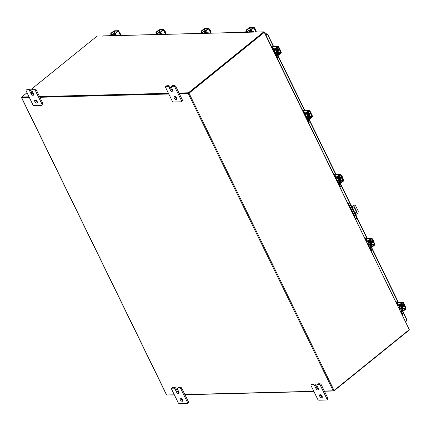 <?xml version="1.0" encoding="UTF-8"?>
<svg xmlns="http://www.w3.org/2000/svg" width="431" height="431" viewBox="0 0 431 431"><rect width="100%" height="100%" fill="white"/><g stroke="black" fill="none" stroke-linecap="round" stroke-linejoin="round"><path stroke-width="0.65" d="M348.345 204.073L349.816 202.888L348.221 203.815M355.419 218.576L356.232 218.555A1.142 0.625 -129 0 0 356.48 218.469A1.142 0.625 -129 0 0 356.485 217.563L351.006 206.336A1.142 0.625 -129 0 0 349.81 205.382L348.997 205.404M349.81 205.382L350.284 205L348.814 205.037M350.284 205A1.142 0.625 51 0 1 351.486 205.948L356.96 217.181A1.142 0.625 51 0 1 356.954 218.086L356.48 218.469M349.816 202.888L351.006 205.328M349.686 206.826A1.368 0.749 51 0 1 350.732 207.877L354.708 216.033A1.368 0.749 51 0 1 354.708 217.116M354.864 216.836A1.368 0.749 51 0 1 354.541 216.771M355.333 213.841A0.458 0.35 88.6 0 0 355.02 213.2M355.742 214.681L357.579 213.194A1.826 1.412 88.6 0 0 358.01 210.678L355.742 206.023A1.826 1.412 88.6 0 0 354.503 205.156A1.826 1.412 88.6 0 0 353.792 205.431L351.955 206.918M350.742 207.898L350.36 208.205M350.258 207.995L350.629 207.694M351.852 206.708L353.42 205.436A1.826 1.412 -91.4 0 1 354.131 205.167A1.826 1.412 -91.4 0 1 354.32 205.178M354.147 215.969L354.53 215.662M352.429 207.887L353.894 206.697A0.453 0.35 -91.4 0 1 354.379 206.848L356.846 211.901A0.453 0.35 -91.4 0 1 356.739 212.526L356.146 213.006L354.681 212.505M356.739 212.526L355.893 212.919M356.367 212.537A0.453 0.35 88.6 0 0 356.475 211.912L356.846 211.901M354.379 206.848L354.007 206.853L356.475 211.912M399.187 306.753A1.46 0.797 51 0 1 399.327 305.94A1.46 0.797 51 0 1 401.175 307.05A1.46 0.797 51 0 1 401.164 308.208A1.46 0.797 51 0 1 400.334 308.176M399.779 309.528L400.21 309.183A0.587 0.453 88.6 0 0 400.345 308.375L402.673 308.316A0.587 0.453 -91.4 0 1 402.532 309.124L400.21 309.183M396.035 301.851L396.267 301.845A0.878 0.479 51 0 1 397.188 302.578L396.735 302.939L397.888 305.304A1.352 1.045 88.6 0 0 398.799 305.94A1.352 1.045 88.6 0 0 399.327 305.741L400.442 304.836A0.587 0.453 -91.4 0 1 401.067 305.024L400.183 305.046M402.743 308.316L403.195 307.95L401.59 304.658L401.067 305.024L402.673 308.316M401.52 304.658A1.277 0.986 88.6 0 0 401.148 304.211M398.783 305.25A0.657 0.506 -91.4 0 1 398.336 304.938L397.188 302.578M396.735 302.939A0.878 0.479 -129 0 0 396.31 302.417M403.141 307.993A1.277 0.986 88.6 0 1 402.823 309.711L401.703 310.616A0.657 0.506 -91.4 0 0 401.552 311.521L402.699 313.881A0.878 0.479 51 0 1 402.694 314.576L402.371 314.84M400.038 310.061L401.417 310.024L402.532 309.124M401.417 310.024A1.352 1.045 88.6 0 0 401.099 311.888L402.247 314.247L402.699 313.881M402.344 314.781A0.878 0.479 -129 0 0 402.247 314.247M401.59 304.658L401.137 305.024M402.678 304.792A0.948 0.523 51 0 1 403.044 305.283A0.948 0.523 51 0 1 403.157 305.649M401.881 305.256A0.948 0.523 51 0 1 402.355 305.838A0.948 0.523 51 0 1 402.452 306.436M402.872 307.298A1.826 1.002 -129 0 0 402.899 307.276A1.826 1.002 -129 0 0 402.915 305.827A1.826 1.002 -129 0 0 401.299 304.34M403.007 307.163A1.826 1.002 -129 0 0 403.141 307.082A1.826 1.002 -129 0 0 403.152 305.633A1.826 1.002 -129 0 0 401.272 304.108M398.653 307.222A0.916 0.501 51 0 1 399.693 307.976A0.916 0.501 51 0 1 399.688 308.698A0.916 0.501 51 0 1 399.408 308.758M404.693 305.504L404.892 305.207L404.704 304.588L404.472 304.776M404.246 304.313L404.477 304.124L403.976 303.763M403.976 303.758L403.578 303.219M404.698 304.582L404.38 304.593M403.378 306.511A1.029 0.56 -129 0 0 403.572 306.436A1.029 0.56 -129 0 0 403.578 305.622A1.029 0.56 -129 0 0 402.527 304.765M401.961 310.896A0.916 0.296 -26 0 0 403.136 310.401L403.421 310.993A0.916 0.296 154 0 1 402.247 311.489L401.961 310.896L400.949 310.923M403.421 310.993L405.657 309.183A1.061 0.819 88.6 0 0 405.91 307.729L403.486 302.756A1.061 0.819 88.6 0 0 402.355 302.411L400.119 304.221L400.41 304.809L402.646 303.004A0.366 0.28 -91.4 0 1 403.033 303.122L405.458 308.09A0.366 0.28 -91.4 0 1 405.372 308.596L403.136 310.401M400.41 304.809A0.916 0.296 154 0 1 399.235 305.304L398.944 304.717L398.239 304.733M402.355 302.411L397.845 302.524L397.355 302.923M397.845 302.524A1.061 0.819 -91.4 0 1 398.26 302.368L402.769 302.255M403.341 306.161L403.707 306.15M398.944 304.717A0.916 0.296 -26 0 0 400.119 304.221M402.247 311.489L401.541 311.505M406.541 320.508L406.697 320.831L406.853 319.947L402.538 311.441M406.853 319.947L405.533 321.327M266.121 35.487L267.435 34.092L266.746 33.887L266.972 34.351L265.965 35.164M273.319 46.505L267.435 34.092L266.746 33.887L265.738 34.701M267.43 34.426L267.435 34.092M267.08 34.437L266.024 35.294M406.697 320.831L405.69 321.645M263.874 32.034L264.462 32.083L409.283 329.623L264.295 32.352L189.058 93.193L188.234 93.538L179.344 93.764M324.338 391.036L333.228 390.809L334.052 390.464L409.283 329.623M263.971 32.32L188.713 93.198M174.356 394.828L166.538 394.968L21.55 97.697L21.911 97.271M21.55 97.697L29.367 97.557M39.894 97.293L168.817 94.028M313.811 391.305L184.883 394.564M22.04 97.454L29.233 97.282L22.003 97.465L21.776 97.002L29.006 96.819M39.76 97.018L168.683 93.753L39.76 97.018M178.989 93.026L188.422 92.784L263.783 31.846L264.009 32.309L188.654 93.252L179.215 93.489L188.589 93.252M264.295 32.352L264.462 32.083M263.783 31.846L103.057 35.962A0.641 0.496 -91.4 0 1 103.305 35.865L257.98 31.953A0.641 0.496 88.6 0 0 257.733 32.05M102.993 36.01L97.131 36.064L30.418 90.014M102.944 35.913L102.67 36.166L103.057 35.962M27.024 92.757L21.776 97.002M39.533 96.549L168.456 93.29M188.654 93.252L188.422 92.784M409.089 329.78L409.224 330.049L333.869 390.987L324.43 391.224M313.903 391.493L184.974 394.753M174.447 395.017L167.126 395.012M333.713 390.669L333.869 390.987M114.738 35.218A1.46 0.797 51 0 1 114.878 34.405A1.46 0.797 51 0 1 115.19 34.297A1.46 0.797 51 0 1 115.486 34.345M109.054 35.509A0.878 0.479 51 0 1 109.156 35.337A0.878 0.479 51 0 1 109.345 35.272L108.892 35.638L110.659 35.595A1.352 0.436 -26 0 0 112.399 34.863L112.771 35.628M114.301 35.568L113.515 33.957L112.399 34.863M113.515 33.957L114.269 33.64L114.738 34.604M114.533 33.295A1.277 0.415 -26 0 0 113.073 33.968L111.106 35.229L109.345 35.272M115.874 35.046L117.803 35.062A0.878 0.479 51 0 1 118.52 35.482M115.352 35.557L115.249 35.353A1.352 0.436 -26 0 1 115.605 34.782L115.675 34.722M115.249 35.353A1.352 0.436 -26 0 0 115.583 35.471L117.351 35.423L117.803 35.062M117.647 35.504A0.878 0.479 -129 0 0 117.351 35.423M115.589 33.16L114.673 33.182L114.269 33.64M114.22 33.548L115.406 33.516M118.967 31.538L120.211 32.88L119.818 33.203M120.211 32.88L120.292 34.254M116.871 32.099A1.029 0.56 -129 0 0 116.505 32.002A1.029 0.56 -129 0 0 116.284 32.077A1.029 0.56 -129 0 0 116.187 32.659M116.602 32.007A1.029 0.56 -129 0 0 116.639 32.293M115.476 34.313A0.916 0.706 -91.4 0 1 115.691 33.058L116.133 33.047A0.916 0.706 88.6 0 0 115.917 34.302L115.476 34.313L116.031 35.461M116.133 33.047L118.363 31.242A1.061 0.345 -26 0 0 118.644 30.795A1.061 0.345 -26 0 0 118.38 30.698L114.662 30.795A1.061 0.345 -26 0 0 113.299 31.366L111.063 33.176L111.505 33.165L114.21 31.161L118.019 31.097L115.691 33.058M111.505 33.165A0.916 0.706 88.6 0 0 111.29 34.421L111.71 35.283M111.29 34.421L110.848 34.432L111.23 35.213M110.848 34.432A0.916 0.706 -91.4 0 1 111.063 33.176M115.917 34.302L116.3 35.1M250.266 31.786A1.46 0.797 51 0 1 250.406 30.973A1.46 0.797 51 0 1 250.718 30.87A1.46 0.797 51 0 1 251.014 30.913M244.582 32.077A0.878 0.479 51 0 1 244.684 31.91A0.878 0.479 51 0 1 244.873 31.846L244.42 32.212L246.187 32.169A1.352 0.436 -26 0 0 247.927 31.431L248.299 32.196M249.829 32.142L249.043 30.531L247.927 31.431M249.043 30.531L249.797 30.213L250.266 31.172M250.061 29.868A1.277 0.415 -26 0 0 248.601 30.542L246.64 31.802L244.873 31.846M251.402 31.619L253.331 31.63A0.878 0.479 51 0 1 254.048 32.05M250.88 32.131L250.777 31.921A1.352 0.436 -26 0 1 251.133 31.35L251.203 31.296M250.777 31.921A1.352 0.436 -26 0 0 251.111 32.039L252.878 31.996L253.331 31.63M253.175 32.072A0.878 0.479 -129 0 0 252.878 31.996M251.117 29.734L250.201 29.755L249.797 30.213M249.748 30.122L250.934 30.089M254.495 28.112L255.745 29.453L255.346 29.771M255.745 29.453L255.82 30.827M252.399 28.672A1.029 0.56 -129 0 0 252.033 28.57A1.029 0.56 -129 0 0 251.812 28.645A1.029 0.56 -129 0 0 251.715 29.227M252.13 28.581A1.029 0.56 -129 0 0 252.167 28.861M251.004 30.887A0.916 0.706 -91.4 0 1 251.219 29.631L251.661 29.62A0.916 0.706 88.6 0 0 251.445 30.876L251.004 30.887L251.559 32.029M251.661 29.62L253.891 27.81A1.061 0.345 -26 0 0 254.171 27.363A1.061 0.345 -26 0 0 253.907 27.272L250.19 27.363A1.061 0.345 -26 0 0 248.827 27.94L246.591 29.744L247.033 29.734L249.738 27.729L253.547 27.67L251.219 29.631M247.033 29.734A0.916 0.706 88.6 0 0 246.818 30.994L247.238 31.856M246.818 30.994L246.376 31.005L246.758 31.786M246.376 31.005A0.916 0.706 -91.4 0 1 246.591 29.744M251.445 30.876L251.833 31.668M274.385 50.874A1.46 0.797 51 0 1 274.525 50.061A1.46 0.797 51 0 1 276.373 51.17A1.46 0.797 51 0 1 276.363 52.329A1.46 0.797 51 0 1 275.533 52.296M274.978 53.649L275.409 53.299A0.587 0.453 88.6 0 0 275.544 52.496L277.871 52.437A0.587 0.453 -91.4 0 1 277.731 53.239L275.409 53.299M271.234 45.972L271.465 45.961A0.878 0.479 51 0 1 272.387 46.693L271.934 47.06L273.082 49.42A1.352 1.045 88.6 0 0 273.997 50.061A1.352 1.045 88.6 0 0 274.525 49.856L275.641 48.956A0.587 0.453 -91.4 0 1 276.266 49.145L275.382 49.166M277.941 52.437L278.394 52.07L276.788 48.778L276.266 49.145L277.871 52.437M276.718 48.778A1.277 0.986 88.6 0 0 276.346 48.331M273.981 49.366A0.657 0.506 -91.4 0 1 273.534 49.053L272.387 46.693M271.934 47.06A0.878 0.479 -129 0 0 271.508 46.537M278.34 52.113A1.277 0.986 88.6 0 1 278.022 53.832L276.901 54.737A0.657 0.506 -91.4 0 0 276.745 55.642L277.898 58.002A0.878 0.479 51 0 1 277.893 58.697L277.569 58.961M275.237 54.182L276.616 54.144L277.731 53.239M276.616 54.144A1.352 1.045 88.6 0 0 276.298 56.003L277.445 58.368L277.898 58.002M277.542 58.902A0.878 0.479 -129 0 0 277.445 58.368M276.788 48.778L276.336 49.145M277.876 48.908A0.948 0.523 51 0 1 278.243 49.403A0.948 0.523 51 0 1 278.356 49.764A1.826 1.002 -129 0 0 276.47 48.229M277.079 49.376A0.948 0.523 51 0 1 277.553 49.958A0.948 0.523 51 0 1 277.65 50.551M278.07 51.413A1.826 1.002 -129 0 0 278.097 51.397A1.826 1.002 -129 0 0 278.114 49.948A1.826 1.002 -129 0 0 276.497 48.461M278.205 51.284A1.826 1.002 -129 0 0 278.34 51.203A1.826 1.002 -129 0 0 278.351 49.754M273.852 51.343A0.916 0.501 51 0 1 274.892 52.092A0.916 0.501 51 0 1 274.886 52.819A0.916 0.501 51 0 1 274.606 52.878M279.891 49.624L280.091 49.328L279.902 48.708L279.671 48.897M279.444 48.434L279.676 48.24L278.776 47.34M279.897 48.703L279.579 48.708M278.577 50.632A1.029 0.56 -129 0 0 278.771 50.556A1.029 0.56 -129 0 0 278.776 49.743A1.029 0.56 -129 0 0 277.726 48.886M277.16 55.017A0.916 0.296 -26 0 0 278.334 54.521L278.62 55.109A0.916 0.296 154 0 1 277.445 55.604L277.16 55.017L276.147 55.039M278.62 55.109L280.856 53.304A1.061 0.819 88.6 0 0 281.109 51.844L278.685 46.877A1.061 0.819 88.6 0 0 277.553 46.532L275.317 48.337L275.608 48.929L277.844 47.119A0.366 0.28 -91.4 0 1 278.232 47.238L280.656 52.21A0.366 0.28 -91.4 0 1 280.57 52.711L278.334 54.521M275.608 48.929A0.916 0.296 154 0 1 274.434 49.425L274.143 48.832L273.437 48.854M277.553 46.532L273.044 46.645L272.554 47.044M273.044 46.645A1.061 0.819 -91.4 0 1 273.459 46.489L277.968 46.376M278.539 50.276L278.905 50.271M274.143 48.832A0.916 0.296 -26 0 0 275.317 48.337M277.445 55.604L276.74 55.626M182.852 400.55A1.826 1.002 51 0 1 181.192 399.058A1.826 1.002 51 0 1 180.972 398.228M180.298 399.779A1.826 1.002 51 0 1 180.314 398.33A1.826 1.002 51 0 1 182.625 399.72A1.826 1.002 51 0 1 182.609 401.169A1.826 1.002 51 0 1 180.298 399.779M178.72 387.329L177.825 388.051A1.39 0.76 -129 0 0 177.529 388.153L178.423 387.431A1.39 0.76 51 0 1 178.72 387.329L180.438 387.286A1.39 0.76 51 0 1 181.898 388.444L188.32 401.611A1.39 0.76 51 0 1 188.315 402.716L187.42 403.438A1.39 0.76 -129 0 0 187.431 402.333L188.32 401.611M177.825 388.051L179.544 388.008L180.438 387.286M187.42 403.438A1.39 0.76 -129 0 1 187.124 403.54L179.592 403.728A1.39 0.76 -129 0 1 178.132 402.57L171.71 389.398A1.39 0.76 -129 0 1 171.721 388.299L172.61 387.577A1.39 0.76 51 0 1 172.912 387.474L174.63 387.431A1.39 0.76 51 0 1 176.09 388.59L177.405 391.294A1.826 1.002 -129 0 0 179.064 392.786M181.898 388.444L181.004 389.166L187.431 402.333M172.912 387.474L172.017 388.196L173.736 388.153L174.63 387.431M172.017 388.196A1.39 0.76 -129 0 0 171.721 388.299M181.004 389.166A1.39 0.76 -129 0 0 179.544 388.008M177.529 388.153A1.39 0.76 -129 0 0 177.518 389.252L178.838 391.957A1.826 1.002 -129 0 1 178.822 393.406A1.826 1.002 -129 0 1 176.511 392.016L175.196 389.312A1.39 0.76 -129 0 0 173.736 388.153M37.405 102.352A1.826 1.002 51 0 1 35.751 100.854A1.826 1.002 51 0 1 35.525 100.024M34.857 101.581A1.826 1.002 51 0 1 34.873 100.132A1.826 1.002 51 0 1 37.185 101.522A1.826 1.002 51 0 1 37.168 102.971A1.826 1.002 51 0 1 34.857 101.581M33.279 89.125L32.384 89.847A1.39 0.76 -129 0 0 32.088 89.95L32.982 89.228A1.39 0.76 51 0 1 33.279 89.125L34.997 89.082A1.39 0.76 51 0 1 36.457 90.241L42.879 103.413A1.39 0.76 51 0 1 42.868 104.512L41.974 105.234A1.39 0.76 -129 0 0 41.985 104.135L42.879 103.413M32.384 89.847L34.103 89.804L34.997 89.082M41.974 105.234A1.39 0.76 -129 0 1 41.678 105.336L34.151 105.53A1.39 0.76 -129 0 1 32.691 104.372L26.264 91.2A1.39 0.76 -129 0 1 26.275 90.095L27.169 89.373A1.39 0.76 51 0 1 27.465 89.276L29.189 89.233A1.39 0.76 51 0 1 30.644 90.386L31.964 93.091A1.826 1.002 -129 0 0 33.618 94.583M36.457 90.241L35.563 90.963L41.985 104.135M27.465 89.276L26.571 89.998L28.295 89.955L29.189 89.233M26.571 89.998A1.39 0.76 -129 0 0 26.275 90.095M35.563 90.963A1.39 0.76 -129 0 0 34.103 89.804M32.088 89.95A1.39 0.76 -129 0 0 32.077 91.054L33.397 93.753A1.826 1.002 -129 0 1 33.381 95.203A1.826 1.002 -129 0 1 31.07 93.813L29.755 91.113A1.39 0.76 -129 0 0 28.295 89.955M322.302 397.026A1.826 1.002 51 0 1 320.648 395.529A1.826 1.002 51 0 1 320.422 394.699M319.754 396.251A1.826 1.002 51 0 1 319.764 394.801A1.826 1.002 51 0 1 322.076 396.191A1.826 1.002 51 0 1 322.065 397.646A1.826 1.002 51 0 1 319.754 396.251M318.17 383.8L317.281 384.522A1.39 0.76 -129 0 0 316.979 384.624L317.873 383.902A1.39 0.76 51 0 1 318.17 383.8L319.894 383.757A1.39 0.76 51 0 1 321.348 384.915L327.775 398.088A1.39 0.76 51 0 1 327.765 399.187L326.87 399.909A1.39 0.76 -129 0 0 326.881 398.81L327.775 398.088M317.281 384.522L318.999 384.479L319.894 383.757M326.87 399.909A1.39 0.76 -129 0 1 326.574 400.011L319.042 400.2A1.39 0.76 -129 0 1 317.582 399.041L311.16 385.874A1.39 0.76 -129 0 1 311.171 384.77L312.066 384.048A1.39 0.76 51 0 1 312.362 383.946L314.08 383.902A1.39 0.76 51 0 1 315.54 385.061L316.86 387.765A1.826 1.002 -129 0 0 318.514 389.258M321.348 384.915L320.459 385.637L326.881 398.81M312.362 383.946L311.468 384.667L313.186 384.624L314.08 383.902M311.468 384.667A1.39 0.76 -129 0 0 311.171 384.77M320.459 385.637A1.39 0.76 -129 0 0 318.999 384.479M316.979 384.624A1.39 0.76 -129 0 0 316.968 385.723L318.288 388.428A1.826 1.002 -129 0 1 318.277 389.877A1.826 1.002 -129 0 1 315.966 388.487L314.646 385.783A1.39 0.76 -129 0 0 313.186 384.624M176.861 98.823A1.826 1.002 51 0 1 175.201 97.331A1.826 1.002 51 0 1 174.981 96.501M174.313 98.052A1.826 1.002 51 0 1 174.323 96.603A1.826 1.002 51 0 1 176.635 97.993A1.826 1.002 51 0 1 176.618 99.442A1.826 1.002 51 0 1 174.313 98.052M172.729 85.602L171.834 86.324A1.39 0.76 -129 0 0 171.538 86.421L172.432 85.699A1.39 0.76 51 0 1 172.729 85.602L174.447 85.553A1.39 0.76 51 0 1 175.907 86.712L182.335 99.884A1.39 0.76 51 0 1 182.324 100.989L181.429 101.711A1.39 0.76 -129 0 0 181.44 100.606L182.335 99.884M171.834 86.324L173.558 86.281L174.447 85.553M181.429 101.711A1.39 0.76 -129 0 1 181.133 101.808L173.601 102.002A1.39 0.76 -129 0 1 172.141 100.843L165.72 87.671A1.39 0.76 -129 0 1 165.73 86.572L166.625 85.85A1.39 0.76 51 0 1 166.921 85.747L168.64 85.704A1.39 0.76 51 0 1 170.1 86.863L171.414 89.562A1.826 1.002 -129 0 0 173.073 91.06M175.907 86.712L175.013 87.439L181.44 100.606M166.921 85.747L166.027 86.469L167.745 86.426L168.64 85.704M166.027 86.469A1.39 0.76 -129 0 0 165.73 86.572M175.013 87.439A1.39 0.76 -129 0 0 173.558 86.281M171.538 86.421A1.39 0.76 -129 0 0 171.527 87.525L172.847 90.23A1.826 1.002 -129 0 1 172.831 91.679A1.826 1.002 -129 0 1 170.52 90.284L169.205 87.585A1.39 0.76 -129 0 0 167.745 86.426M305.59 114.845A1.46 0.797 51 0 1 305.73 114.032A1.46 0.797 51 0 1 307.572 115.142A1.46 0.797 51 0 1 307.562 116.3A1.46 0.797 51 0 1 306.737 116.268M306.182 117.62L306.608 117.275A0.587 0.453 88.6 0 0 306.748 116.467L309.07 116.413A0.587 0.453 -91.4 0 1 308.935 117.216L306.608 117.275M302.438 109.943L302.664 109.937A0.878 0.479 51 0 1 303.586 110.67L303.133 111.031L304.286 113.396A1.352 1.045 88.6 0 0 305.202 114.032A1.352 1.045 88.6 0 0 305.724 113.832L306.845 112.927A0.587 0.453 -91.4 0 1 307.465 113.116L306.581 113.143M309.14 116.408L309.593 116.041L307.917 112.755L307.465 113.116L309.07 116.413M307.917 112.755A1.277 0.986 88.6 0 0 307.551 112.302M305.18 113.342A0.657 0.506 -91.4 0 1 304.739 113.03L303.586 110.67M303.133 111.031A0.878 0.479 -129 0 0 302.713 110.508M308.65 119.581L308.359 118.988A0.916 0.296 -26 0 0 309.539 118.493L309.824 119.085A0.916 0.296 154 0 1 308.65 119.581L307.944 119.597L309.102 121.973A0.878 0.479 51 0 1 309.097 122.668L308.774 122.932M306.441 118.153L307.815 118.121L308.935 117.216M307.815 118.121A1.352 1.045 88.6 0 0 307.497 119.98L308.65 122.339L309.102 121.973M307.95 119.613A0.657 0.506 -91.4 0 1 308.106 118.708L309.221 117.803A1.277 0.986 88.6 0 0 309.544 116.084M308.741 122.873A0.878 0.479 -129 0 0 308.65 122.339M307.987 112.75L307.535 113.116M309.075 112.884A0.948 0.523 51 0 1 309.447 113.375A0.948 0.523 51 0 1 309.56 113.741A1.826 1.002 -129 0 0 307.675 112.2M308.278 113.348A0.948 0.523 51 0 1 308.758 113.935A0.948 0.523 51 0 1 308.855 114.527M309.275 115.389A1.826 1.002 -129 0 0 309.302 115.368A1.826 1.002 -129 0 0 309.313 113.919A1.826 1.002 -129 0 0 307.696 112.432M309.41 115.255A1.826 1.002 -129 0 0 309.539 115.174A1.826 1.002 -129 0 0 309.555 113.725M305.056 115.314A0.916 0.501 51 0 1 306.096 116.068A0.916 0.501 51 0 1 306.091 116.79A0.916 0.501 51 0 1 305.805 116.855M311.096 113.595L311.107 112.68L310.87 112.874M310.643 112.405L310.88 112.216L309.981 111.311M311.101 112.674L310.778 112.685M310.094 114.328L309.776 114.587A1.029 0.56 -129 0 0 309.975 114.527A1.029 0.56 -129 0 0 309.981 113.714A1.029 0.56 -129 0 0 308.925 112.857M308.359 118.988L307.351 119.015M309.824 119.085L312.06 117.275A1.061 0.819 88.6 0 0 312.308 115.82L309.884 110.848A1.061 0.819 88.6 0 0 308.758 110.503L306.522 112.313L306.807 112.9L309.043 111.096A0.366 0.28 -91.4 0 1 309.431 111.214L311.855 116.181A0.366 0.28 -91.4 0 1 311.769 116.688L309.539 118.493M306.807 112.9A0.916 0.296 154 0 1 305.633 113.396L305.347 112.809L304.636 112.825M308.758 110.503L304.248 110.622L303.758 111.015M304.248 110.622A1.061 0.819 -91.4 0 1 304.658 110.46L309.167 110.347M309.738 114.253L310.104 114.242M305.347 112.809A0.916 0.296 -26 0 0 306.522 112.313M336.789 178.822A1.46 0.797 51 0 1 336.929 178.008A1.46 0.797 51 0 1 338.777 179.118A1.46 0.797 51 0 1 338.766 180.271A1.46 0.797 51 0 1 337.936 180.239M337.381 181.596L337.812 181.246A0.587 0.453 88.6 0 0 337.947 180.444L340.274 180.384A0.587 0.453 -91.4 0 1 340.134 181.187L337.812 181.246M333.637 173.914L333.869 173.909A0.878 0.479 51 0 1 334.79 174.641L334.337 175.008L335.49 177.367A1.352 1.045 88.6 0 0 336.401 178.008A1.352 1.045 88.6 0 0 336.929 177.804L338.044 176.904A0.587 0.453 -91.4 0 1 338.669 177.093L337.785 177.114M340.345 180.384L340.797 180.018L339.192 176.726L338.669 177.093L340.274 180.384M339.122 176.726A1.277 0.986 88.6 0 0 338.75 176.279M336.385 177.313A0.657 0.506 -91.4 0 1 335.938 177.001L334.79 174.641M334.337 175.008A0.878 0.479 -129 0 0 333.912 174.48M339.849 183.552L339.563 182.959A0.916 0.296 -26 0 0 340.738 182.469L341.029 183.056A0.916 0.296 154 0 1 339.849 183.552L339.143 183.568L340.301 185.95A0.878 0.479 51 0 1 340.296 186.645L339.973 186.903M337.64 182.124L339.019 182.092L340.134 181.187M339.019 182.092A1.352 1.045 88.6 0 0 338.701 183.951L339.849 186.316L340.301 185.95M339.154 183.59A0.657 0.506 -91.4 0 1 339.305 182.685L340.425 181.78A1.277 0.986 88.6 0 0 340.743 180.056M339.946 186.844A0.878 0.479 -129 0 0 339.849 186.316M339.192 176.726L338.739 177.087M340.28 176.855A0.948 0.523 51 0 1 340.646 177.346A0.948 0.523 51 0 1 340.759 177.712A1.826 1.002 -129 0 0 338.879 176.177M339.483 177.319A0.948 0.523 51 0 1 339.957 177.906A0.948 0.523 51 0 1 340.054 178.499M340.474 179.361A1.826 1.002 -129 0 0 340.501 179.339A1.826 1.002 -129 0 0 340.517 177.89A1.826 1.002 -129 0 0 338.901 176.408M340.609 179.231A1.826 1.002 -129 0 0 340.743 179.151A1.826 1.002 -129 0 0 340.754 177.701M336.261 179.291A0.916 0.501 51 0 1 337.295 180.039A0.916 0.501 51 0 1 337.29 180.767A0.916 0.501 51 0 1 337.01 180.826M342.295 177.567L342.306 176.656L342.074 176.845M341.848 176.376L342.079 176.187L341.185 175.288M342.3 176.651L341.982 176.656M341.293 178.305L340.98 178.558A1.029 0.56 -129 0 0 341.174 178.504A1.029 0.56 -129 0 0 341.18 177.691A1.029 0.56 -129 0 0 340.129 176.834M339.563 182.959L338.55 182.986M341.029 183.056L343.259 181.252A1.061 0.819 88.6 0 0 343.512 179.792L341.088 174.819A1.061 0.819 88.6 0 0 339.957 174.48L337.721 176.284L338.012 176.877L340.248 175.067A0.366 0.28 -91.4 0 1 340.635 175.185L343.06 180.158A0.366 0.28 -91.4 0 1 342.974 180.659L340.738 182.469M338.012 176.877A0.916 0.296 154 0 1 336.837 177.373L336.546 176.78L335.841 176.796M339.957 174.48L335.447 174.593L334.957 174.991M335.447 174.593A1.061 0.819 -91.4 0 1 335.862 174.436L340.371 174.318M340.943 178.224L341.309 178.213M336.546 176.78A0.916 0.296 -26 0 0 337.721 176.284M367.993 242.793A1.46 0.797 51 0 1 368.133 241.98A1.46 0.797 51 0 1 369.976 243.089A1.46 0.797 51 0 1 369.965 244.248A1.46 0.797 51 0 1 369.141 244.215M368.586 245.568L369.011 245.223A0.587 0.453 88.6 0 0 369.151 244.415L371.474 244.355A0.587 0.453 -91.4 0 1 371.339 245.164L369.011 245.223M364.841 237.89L365.068 237.885A0.878 0.479 51 0 1 365.989 238.612L365.536 238.979L366.689 241.338A1.352 1.045 88.6 0 0 367.605 241.98A1.352 1.045 88.6 0 0 368.128 241.78L369.248 240.875A0.587 0.453 -91.4 0 1 369.868 241.064L368.984 241.085M371.544 244.355L371.996 243.989L370.391 240.697L369.868 241.064L371.474 244.355M370.321 240.697A1.277 0.986 88.6 0 0 369.954 240.25M367.584 241.285A0.657 0.506 -91.4 0 1 367.142 240.977L365.989 238.612M365.536 238.979A0.878 0.479 -129 0 0 365.116 238.456M371.948 244.032A1.277 0.986 88.6 0 1 371.624 245.751L370.509 246.656A0.657 0.506 -91.4 0 0 370.353 247.561L371.506 249.921A0.878 0.479 51 0 1 371.5 250.616L371.177 250.88M368.844 246.101L370.218 246.063L371.339 245.164M370.218 246.063A1.352 1.045 88.6 0 0 369.9 247.927L371.053 250.287L371.506 249.921M371.145 250.82A0.878 0.479 -129 0 0 371.053 250.287M370.391 240.697L369.938 241.064M371.479 240.827A0.948 0.523 51 0 1 371.851 241.322A0.948 0.523 51 0 1 371.964 241.689A1.826 1.002 -129 0 0 370.078 240.148M370.682 241.295A0.948 0.523 51 0 1 371.161 241.877A0.948 0.523 51 0 1 371.258 242.475M371.678 243.337A1.826 1.002 -129 0 0 371.705 243.316A1.826 1.002 -129 0 0 371.721 241.866A1.826 1.002 -129 0 0 370.1 240.379M371.813 243.203A1.826 1.002 -129 0 0 371.942 243.122A1.826 1.002 -129 0 0 371.958 241.672M367.46 243.262A0.916 0.501 51 0 1 368.5 244.016A0.916 0.501 51 0 1 368.494 244.738A0.916 0.501 51 0 1 368.209 244.797M373.499 241.543L373.51 240.627L373.273 240.816M373.047 240.353L373.284 240.164L372.384 239.259M373.505 240.622L373.181 240.633M372.179 242.551A1.029 0.56 -129 0 0 372.379 242.475A1.029 0.56 -129 0 0 372.384 241.662A1.029 0.56 -129 0 0 371.328 240.805M370.762 246.936A0.916 0.296 -26 0 0 371.942 246.44L372.228 247.028A0.916 0.296 154 0 1 371.053 247.523L370.762 246.936L369.755 246.963M372.228 247.028L374.464 245.223A1.061 0.819 88.6 0 0 374.711 243.763L372.287 238.796A1.061 0.819 88.6 0 0 371.161 238.451L368.925 240.261L369.211 240.848L371.447 239.043A0.366 0.28 -91.4 0 1 371.834 239.162L374.259 244.129A0.366 0.28 -91.4 0 1 374.173 244.636L371.942 246.44M369.211 240.848A0.916 0.296 154 0 1 368.036 241.344L367.751 240.757L367.04 240.773M371.161 238.451L366.652 238.564L366.161 238.963M366.652 238.564A1.061 0.819 -91.4 0 1 367.061 238.408L371.57 238.295M372.142 242.2L372.508 242.19M367.751 240.757A0.916 0.296 -26 0 0 368.925 240.261M371.053 247.523L370.348 247.545M205.081 32.934A1.46 0.797 51 0 1 205.226 32.115A1.46 0.797 51 0 1 205.539 32.013A1.46 0.797 51 0 1 205.835 32.061M199.402 33.225A0.878 0.479 51 0 1 199.499 33.052A0.878 0.479 51 0 1 199.688 32.988L199.235 33.354L201.002 33.311A1.352 0.436 -26 0 0 202.742 32.578L203.114 33.338M204.644 33.284L203.858 31.673L202.742 32.578M203.858 31.673L204.612 31.355L205.081 32.314M204.881 31.01A1.277 0.415 -26 0 0 203.421 31.684L201.455 32.945L199.688 32.988M206.217 32.761L208.151 32.772A0.878 0.479 51 0 1 208.868 33.192M205.695 33.273L205.598 33.063A1.352 0.436 -26 0 1 205.948 32.497L206.018 32.438M205.598 33.063A1.352 0.436 -26 0 0 205.932 33.187L207.699 33.139L208.151 32.772M207.995 33.214A0.878 0.479 -129 0 0 207.699 33.139M205.932 30.876L205.016 30.897L204.612 31.355M204.569 31.264L205.749 31.231M209.31 29.254L210.56 30.596L210.166 30.913M210.56 30.596L210.635 31.969M207.219 29.814A1.029 0.56 -129 0 0 206.848 29.717A1.029 0.56 -129 0 0 206.627 29.787A1.029 0.56 -129 0 0 206.53 30.369M206.95 29.723A1.029 0.56 -129 0 0 206.982 30.008M205.819 32.029A0.916 0.706 -91.4 0 1 206.034 30.773L206.476 30.763A0.916 0.706 88.6 0 0 206.26 32.018L205.819 32.029L206.379 33.171M206.476 30.763L208.712 28.952A1.061 0.345 -26 0 0 208.992 28.505A1.061 0.345 -26 0 0 208.728 28.414L205.011 28.511A1.061 0.345 -26 0 0 203.642 29.082L201.412 30.892L201.853 30.881L204.558 28.872L208.367 28.812L206.034 30.773M201.853 30.881A0.916 0.706 88.6 0 0 201.638 32.136L202.058 32.998M201.638 32.136L201.196 32.147L201.579 32.928M201.196 32.147A0.916 0.706 -91.4 0 1 201.412 30.892M206.26 32.018L206.648 32.81M159.901 34.076A1.46 0.797 51 0 1 160.041 33.262A1.46 0.797 51 0 1 160.354 33.155A1.46 0.797 51 0 1 160.65 33.203M154.217 34.367A0.878 0.479 51 0 1 154.32 34.194A0.878 0.479 51 0 1 154.508 34.13L154.056 34.496L155.823 34.453A1.352 0.436 -26 0 0 157.563 33.72L157.935 34.485M159.465 34.426L158.678 32.815L157.563 33.72M158.678 32.815L159.432 32.497L159.901 33.462M159.696 32.153A1.277 0.415 -26 0 0 158.236 32.826L156.275 34.087L154.508 34.13M161.038 33.904L162.966 33.92A0.878 0.479 51 0 1 163.683 34.34M160.515 34.415L160.413 34.211A1.352 0.436 -26 0 1 160.768 33.64L160.838 33.58M160.413 34.211A1.352 0.436 -26 0 0 160.747 34.329L162.514 34.281L162.966 33.92M162.81 34.361A0.878 0.479 -129 0 0 162.514 34.281M160.752 32.018L159.836 32.039L159.432 32.497M159.384 32.406L160.569 32.373M164.13 30.396L165.375 31.738L164.981 32.061M165.375 31.738L165.456 33.112M162.034 30.957A1.029 0.56 -129 0 0 161.668 30.86A1.029 0.56 -129 0 0 161.447 30.93A1.029 0.56 -129 0 0 161.35 31.511M161.765 30.865A1.029 0.56 -129 0 0 161.803 31.151M160.639 33.171A0.916 0.706 -91.4 0 1 160.855 31.916L161.296 31.905A0.916 0.706 88.6 0 0 161.081 33.16L160.639 33.171L161.194 34.318M161.296 31.905L163.527 30.1A1.061 0.345 -26 0 0 163.807 29.647A1.061 0.345 -26 0 0 163.543 29.556L159.826 29.653A1.061 0.345 -26 0 0 158.463 30.224L156.227 32.034L156.668 32.023L159.373 30.014L163.182 29.954L160.855 31.916M156.668 32.023A0.916 0.706 88.6 0 0 156.453 33.279L156.873 34.141M156.453 33.279L156.011 33.289L156.394 34.071M156.011 33.289A0.916 0.706 -91.4 0 1 156.227 32.034M161.081 33.16L161.469 33.957M356.485 217.563L356.96 217.181M351.486 205.948L351.006 206.336M353.792 205.431L353.42 205.436M401.164 308.208L401.53 307.912A1.46 0.797 -129 0 0 401.541 306.753A1.46 0.797 -129 0 0 399.693 305.644L399.327 305.94M399.505 305.8A1.605 0.878 51 0 1 400.458 305.423A1.605 0.878 51 0 1 401.724 306.678A1.605 0.878 51 0 1 401.336 308.063M405.372 308.596L403.276 308.644M403.033 303.122L402.479 303.133M403.2 308.149L405.458 308.09M403.691 306.236L403.378 306.495M398.12 302.39L371.339 247.48M366.926 238.424L356.992 218.054M349.595 202.893L340.14 183.504M335.722 174.453L308.935 119.532M304.523 110.481L277.736 55.556M265.356 33.92L266.746 33.887M334.052 390.464L189.058 93.193M21.712 97.751L166.7 395.022M333.228 390.809L188.234 93.538M115.384 34.033A1.46 0.797 -129 0 0 115.244 34.108L114.878 34.405M115.055 34.259A1.605 0.878 51 0 1 115.363 33.844M114.641 33.209L113.741 31.355M120.411 35.434L118.363 31.242M114.21 31.161L115.19 33.171M250.912 30.601A1.46 0.797 -129 0 0 250.772 30.676L250.406 30.973M250.583 30.833A1.605 0.878 51 0 1 250.89 30.418M250.169 29.777L249.269 27.929M255.939 32.002L253.891 27.81M249.738 27.729L250.718 29.739M276.363 52.329L276.729 52.032A1.46 0.797 -129 0 0 276.74 50.874A1.46 0.797 -129 0 0 274.892 49.764L274.525 50.061M274.703 49.915A1.605 0.878 51 0 1 275.657 49.538A1.605 0.878 51 0 1 276.923 50.793A1.605 0.878 51 0 1 276.535 52.183M280.57 52.711L278.474 52.765M278.232 47.238L277.677 47.254M278.399 52.27L280.656 52.21M278.889 50.357L278.577 50.61M177.405 391.294L176.511 392.016M176.09 388.59L175.196 389.312M31.964 93.091L31.07 93.813M30.644 90.386L29.755 91.113M316.86 387.765L315.966 388.487M315.54 385.061L314.646 385.783M171.414 89.562L170.52 90.284M170.1 86.863L169.205 87.585M307.562 116.3L307.928 116.004A1.46 0.797 -129 0 0 307.939 114.845A1.46 0.797 -129 0 0 306.096 113.736L305.73 114.032M305.908 113.892A1.605 0.878 51 0 1 306.856 113.515A1.605 0.878 51 0 1 308.127 114.77A1.605 0.878 51 0 1 307.739 116.16M311.769 116.688L309.679 116.742M309.431 111.214L308.882 111.225M309.603 116.241L311.855 116.181M338.766 180.271L339.132 179.975A1.46 0.797 -129 0 0 339.143 178.822A1.46 0.797 -129 0 0 337.295 177.712L336.929 178.008M337.107 177.863A1.605 0.878 51 0 1 338.06 177.486A1.605 0.878 51 0 1 339.332 178.741A1.605 0.878 51 0 1 338.938 180.131M342.974 180.659L340.878 180.713M340.635 175.185L340.081 175.201M340.802 180.212L343.06 180.158M369.965 244.248L370.331 243.951A1.46 0.797 -129 0 0 370.342 242.793A1.46 0.797 -129 0 0 368.5 241.683L368.133 241.98M368.311 241.839A1.605 0.878 51 0 1 369.259 241.462A1.605 0.878 51 0 1 370.531 242.712A1.605 0.878 51 0 1 370.143 244.102M374.173 244.636L372.082 244.684M371.834 239.162L371.285 239.173M372.007 244.188L374.259 244.129M372.497 242.276L372.179 242.529M205.727 31.743A1.46 0.797 -129 0 0 205.592 31.819L205.226 32.115M205.398 31.975A1.605 0.878 51 0 1 205.711 31.56M204.989 30.919L204.084 29.071M210.754 33.149L208.712 28.952M204.558 28.872L205.539 30.887M160.547 32.885A1.46 0.797 -129 0 0 160.407 32.966L160.041 33.262M160.219 33.117A1.605 0.878 51 0 1 160.526 32.702M159.804 32.066L158.904 30.213M165.574 34.291L163.527 30.1M159.373 30.014L160.354 32.029M354.131 205.167L354.503 205.156M398.039 305.962L398.799 305.94M398.643 307.195L400.157 305.972M399.688 308.698L401.304 307.395M407.015 320.001L402.796 311.349M398.411 302.363L371.597 247.389M367.217 238.402L357.1 217.666M351.152 205.468L340.398 183.417M336.013 174.431L309.194 119.446M304.814 110.455L277.995 55.47M273.61 46.483L267.597 34.151M266.999 33.79L265.313 33.833M108.704 35.703L109.156 35.337M114.28 35.584L115.578 34.534M120.901 35.417L118.644 30.795M244.232 32.277L244.684 31.91M249.808 32.158L251.111 31.107M256.429 31.991L254.171 27.363M273.238 50.082L273.997 50.061M273.841 51.316L275.355 50.093M274.886 52.819L276.503 51.51M304.442 114.053L305.202 114.032M305.046 115.287L306.554 114.064M306.091 116.79L307.702 115.486M335.641 178.025L336.401 178.008M336.245 179.264L337.759 178.041M337.29 180.767L338.906 179.458M366.846 242.001L367.605 241.98M367.449 243.235L368.958 242.012M368.494 244.738L370.105 243.434M199.052 33.419L199.499 33.052M204.623 33.3L205.926 32.25M211.244 33.133L208.992 28.505M153.867 34.561L154.32 34.194M159.443 34.442L160.747 33.392M166.064 34.275L163.807 29.647"/></g></svg>
